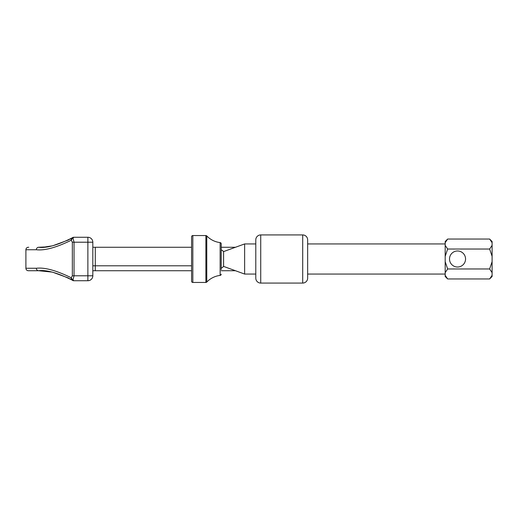 <?xml version="1.0" encoding="UTF-8"?>
<svg xmlns="http://www.w3.org/2000/svg" width="518" height="518" viewBox="0 0 518 518"><rect width="100%" height="100%" fill="white"/><g stroke="black" fill="none" stroke-linecap="round" stroke-linejoin="round"><path stroke-width="0.78" d="M221.218 274.177A1.237 1.237 0 0 1 220.137 275.401L220.137 242.599A1.237 1.237 0 0 1 221.218 243.823L221.218 269.619M221.218 248.381L221.218 243.823M192.826 235.541L192.826 282.459A1.237 1.237 0 0 1 191.589 281.222L191.589 236.778A1.237 1.237 0 0 1 192.826 235.541L205.873 235.541A1.237 1.237 0 0 1 206.76 235.923L206.76 282.077A1.237 1.237 0 0 1 205.873 282.459L205.873 235.541M192.826 282.459L205.873 282.459M220.137 275.401A22.222 22.222 0 0 0 206.76 282.077M220.137 242.599A22.222 22.222 0 0 1 206.76 235.923M221.218 249.805A10.496 10.496 0 0 1 223.595 251.593L223.595 266.407L244.625 274.061L255.788 274.061M223.595 251.593L244.625 243.939L244.625 274.061M221.218 268.195A10.496 10.496 0 0 0 223.595 266.407M492.1 275.304L492.1 276.489L489.633 278.956L492.1 275.304L492.1 272.636L489.633 268.978L492.1 261.668L492.1 256.332L489.633 249.022L447.656 249.022L445.182 256.332L445.182 261.668L447.656 268.978L445.182 272.636L445.182 276.489L447.656 278.956L445.182 275.304M489.633 268.978L447.656 268.978M489.633 249.022L492.1 245.364L492.1 242.696L489.633 239.044L447.656 239.044L445.182 241.511L445.182 256.332M445.182 245.364L447.656 249.022M445.182 261.668L445.182 272.636M447.656 239.044L445.182 242.696M489.633 278.956L447.656 278.956M489.633 239.044L492.1 241.511L492.1 242.696M492.1 245.364L492.1 256.332M492.1 261.668L492.1 272.636M38.06 270.726L35.444 270.726M53.147 272.384L68.065 277.862A64.2 64.2 0 0 1 68.298 277.978L71.717 279.895C57.42 272.792 46.4 269.736 38.656 270.726L28.367 270.726A2.467 2.467 0 0 1 25.9 268.259L25.9 249.741A2.467 2.467 0 0 1 28.367 247.274L28.736 247.274M302.706 283.074L302.706 234.926A4.94 4.94 0 0 1 307.647 239.866L307.647 278.134A4.94 4.94 0 0 1 302.706 283.074L260.729 283.074A4.94 4.94 0 0 1 255.788 278.134L255.788 239.866A4.94 4.94 0 0 1 260.729 234.926L260.729 283.074M302.706 234.926L260.729 234.926M235.463 270.726L221.218 270.726M191.589 270.726L92.819 270.726M92.819 247.274L95.286 247.274L95.286 265.792L191.589 265.792M235.463 247.274L221.218 247.274M191.589 247.274L95.286 247.274M44.632 246.989L38.656 247.274C46.4 248.264 57.42 245.208 71.717 238.105L72.475 237.639A2.467 2.467 0 0 1 73.776 237.27L87.879 237.27A4.94 4.94 0 0 1 92.819 242.21L92.819 275.79A4.94 4.94 0 0 1 87.879 280.73L73.776 280.73L72.986 279.765L74.042 275.79L87.879 275.79L87.879 242.21L74.042 242.21L74.042 275.79L72.345 275.79L72.345 242.21L71.277 240.222C56.268 247.572 44.632 250.744 36.357 249.741L25.9 249.741M25.9 268.259L36.357 268.259C44.632 267.256 56.268 270.428 71.277 277.777L72.345 275.79M72.475 237.639L72.073 237.891M71.853 238.021L68.298 240.022A64.2 64.2 0 0 1 68.065 240.138L53.147 245.616M51.502 245.972L45.183 246.937M36.357 268.259A2.467 2.292 90 0 0 38.656 270.726L51.502 272.028M73.776 237.27L72.986 238.235L74.042 242.21L72.345 242.21M43.538 247.086L38.656 247.274A2.467 2.292 90 0 0 36.357 249.741M71.277 240.222A2.467 1.573 -121 0 1 71.717 238.105A2.467 1.418 59 0 1 72.986 238.235A2.467 1.528 -54.7 0 0 71.277 240.222M71.717 279.895A2.467 1.573 -59 0 1 71.277 277.777A2.467 1.528 54.7 0 0 72.986 279.765A2.467 1.418 -59 0 1 71.717 279.895M72.475 280.361A2.467 2.467 0 0 0 73.776 280.73A2.467 2.467 0 0 1 72.475 280.361M457.53 250.977A8.023 8.023 0 0 1 465.552 259A8.023 8.023 0 0 1 457.53 267.023A8.023 8.023 0 0 1 449.507 259A8.023 8.023 0 0 1 457.53 250.977M92.819 265.792L95.286 265.792L95.286 270.726M92.819 275.79L87.879 275.79L87.879 280.73M87.879 237.27L87.879 242.21L92.819 242.21M244.625 243.939L255.788 243.939M307.647 243.939L445.182 243.939M307.647 274.061L445.182 274.061M38.656 270.726L43.538 270.914M45.364 271.082L46.037 271.154M46.037 246.846L45.364 246.918"/></g></svg>

